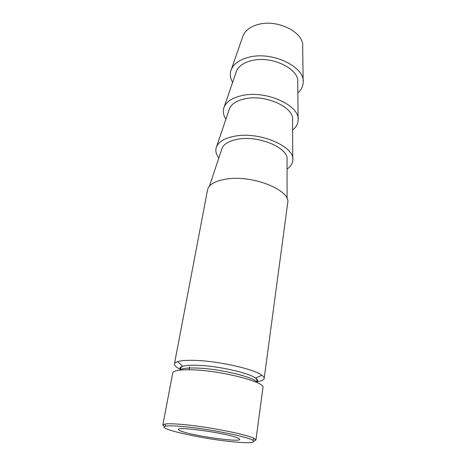 <?xml version="1.0" encoding="UTF-8"?>
<svg xmlns="http://www.w3.org/2000/svg" width="466" height="466" viewBox="0 0 466 466"><rect width="100%" height="100%" fill="white"/><g stroke="black" fill="none" stroke-linecap="round" stroke-linejoin="round"><path stroke-width="0.7" d="M209.397 186.219L221.717 149.4C223.162 144.268 228.643 140.849 238.173 139.148C259.527 135.216 289.386 148.456 287.033 159.978L287.097 198.801M216.643 146.499L229.062 109.889C230.653 104.407 236.052 100.679 245.256 98.71C266.004 94.144 294.733 107.704 292.531 120.17L292.759 158.83M218.845 157.986C216.288 154.642 215.379 151.334 216.113 148.071C217.791 142.107 224.175 138.111 235.266 136.089C260.366 131.389 295.549 147.006 292.77 160.49C292.432 163.816 290.528 166.665 287.05 169.036M224.216 106.819L236.017 72.486C237.736 66.714 243.048 62.735 251.949 60.539C272.115 55.419 299.789 69.207 297.739 82.482L298.1 118.789M225.911 119.185C223.546 115.597 222.783 112.044 223.628 108.526C225.486 102.153 231.771 97.802 242.489 95.466C266.861 90.014 300.71 106.003 298.124 120.589C297.815 124.201 295.968 127.329 292.59 129.985M231.386 69.265L242.617 37.024C244.446 31.018 249.665 26.83 258.275 24.448C277.882 18.85 304.566 32.783 302.673 46.746L303.156 80.886M232.616 82.395C230.42 78.603 229.802 74.828 230.752 71.077C232.755 64.378 238.941 59.73 249.298 57.137C272.989 51.027 305.579 67.279 303.185 82.808C302.9 86.67 301.123 90.055 297.844 92.955M184.198 426.658C208.593 428.871 246.555 436.456 252.572 440.143C256.574 442.939 249.514 443.44 231.392 441.64C199.885 438.535 153.687 427.951 165.983 426.122C169.082 425.633 175.152 425.808 184.198 426.658M164.481 426.571L162.826 424.998L164.719 424.077C167.911 423.536 174.191 423.699 183.563 424.561C208.867 426.809 248.273 434.72 254.413 438.605L255.921 440.073L253.854 441.046M162.826 424.998L172.723 372.975C173.474 370.447 180.336 369.41 193.303 369.858C222.399 370.837 265.853 382.248 262.952 387.59L255.921 440.073M180.482 369.404C176.247 367.371 174.232 365.554 174.435 363.946C174.616 363.008 175.676 362.233 177.61 361.622C181.134 360.538 186.93 360.125 194.986 360.387C218.432 361.01 254.36 369.142 261.898 375.27C263.54 376.464 264.298 377.536 264.175 378.479C263.861 380.07 261.374 381.159 256.714 381.753M183.534 431.97C198.405 436.729 240.206 442.327 239.751 439.386C239.809 438.867 238.481 438.151 235.767 437.242C222.27 432.448 176.888 426.361 178.385 429.448C178.35 430.066 180.068 430.904 183.534 431.97M174.435 363.946L207.521 190.029C208.861 184.344 215.449 180.639 227.292 178.921C253.766 174.989 291.18 190.617 287.679 203.013L264.175 378.479M181.624 369.934L180.523 369.422M180.639 370.016C179.13 368.402 179.829 367.144 182.736 366.253C185.841 365.367 190.868 365.059 197.823 365.315C218.024 365.944 248.815 372.841 255.572 378.048C257.884 379.691 258.275 381.031 256.731 382.068M179.847 370.097C181.763 368.39 187.594 367.715 197.339 368.064C220.634 368.816 255.851 377.588 257.098 382.609M261.898 375.27L255.572 378.048C256.684 378.963 257.092 379.988 256.807 381.118L256.679 382.009M177.61 361.622L182.736 366.253C181.396 366.771 180.68 367.61 180.592 368.775L180.435 369.66M252.572 440.143L254.413 438.605M189.679 366.888L189.167 369.736M165.983 426.122L164.719 424.077"/></g></svg>
